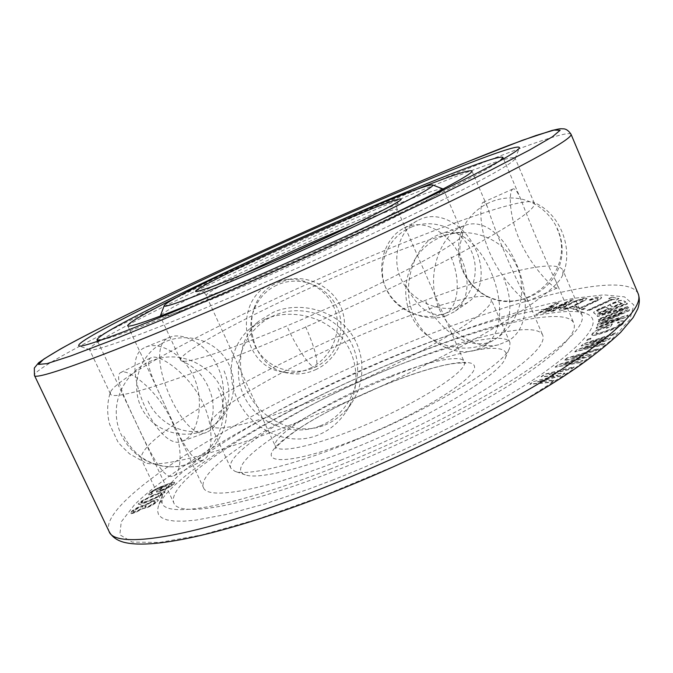 <?xml version="1.0" encoding="UTF-8"?>
<svg xmlns="http://www.w3.org/2000/svg" width="673" height="673" viewBox="0 0 673 673"><rect width="100%" height="100%" fill="white"/><g stroke="black" fill="none" stroke-linecap="round" stroke-linejoin="round"><path stroke-width="0.5" stroke-dasharray="3.37 2.52" d="M601.712 314.156L628.641 306.383L629.12 307.359L598.541 319.835L598.314 319.145L624.897 308.301L597.363 316.318L597.027 315.317L627.017 303.06L627.329 303.7L601.813 314.4L628.742 306.627L629.23 307.611L598.642 320.079L598.415 319.389L624.998 308.545L597.464 316.562L597.136 315.553L627.118 303.304L627.429 303.935L601.813 314.4M331.966 480.345C408.89 450.43 492.342 407.914 540.924 374.701C588.522 340.731 603.588 320.331 586.107 313.525C561.274 304.415 481.54 326.397 400.94 359.357C292.217 403.287 172.481 471.706 158.475 505.709L157.49 510.504L158.492 514.517L161.57 517.663L166.803 519.859L174.24 521.045L183.906 521.154L195.793 520.128L226.01 514.534L264.009 504.17L308.217 489.296L331.966 480.345M154.1 490.499L151.417 492.577L151.484 493.275L152.527 493.132L151.307 494.192L148.716 494.672L148.413 494.184L154.538 489.624L167.602 484.022L174.341 482.213L174.711 482.667L174.055 483.517L171.186 485.797L162.622 490.213L157.962 491.711L156.826 491.164L163.884 486.007L154.1 490.499L163.985 486.226L157.625 490.516L156.927 491.374L157.962 491.711M152.468 495.404L163.127 491.601L164.952 491.82L162.773 494.125L150.659 500.418L138.857 504.296L138.184 503.959L140.48 501.612L152.468 495.404L164.321 491.744L165.053 492.039L164.523 492.973L160.317 495.976L145.822 502.613L140.018 504.447L138.285 504.178L143.156 500.216L152.569 495.622M145.166 504.927L151.324 501.351L157.002 499.534L158.121 499.66L157.356 501.309L151.686 505.297L146.79 507.627L142.6 508.426L135.315 512.372L130.301 513.289L132.177 510.799L136.661 507.947L141.49 505.659L145.275 505.145L153.141 500.847L157.112 499.761L158.231 499.879L158.197 500.493L156.271 502.647L151.795 505.524L146.891 507.854L142.71 508.653L135.424 512.599L131.471 513.667L130.411 513.507L130.512 512.86L134.667 509.419L141.599 505.877L145.275 505.145M533.613 381.549L557.9 375.256L541.176 376.569L544.937 374.104L574.178 366.81L571.369 368.678L548.924 374.238L564.765 373.078L560.962 375.61L537.559 381.726L554.266 380.068L551.372 381.986L529.802 384.047L533.613 381.549L558.026 375.534L541.294 376.846L545.054 374.373L574.296 367.088L571.486 368.955L549.042 374.508L564.883 373.355L561.089 375.887L537.677 382.003L554.384 380.346L551.498 382.272L529.92 384.325L533.731 381.818M555.124 366.97L558.136 364.699L584.055 356.724L564.109 360.206L567.061 357.986L598.373 348.597L596.194 350.271L572.143 357.447L591.071 354.208L588.109 356.471L563.208 364.202L582.902 360.476L580.648 362.209L555.124 366.97L558.254 364.968L584.172 356.993L564.218 360.476L567.179 358.246L598.482 348.866L596.303 350.54L572.26 357.716L591.18 354.478L588.227 356.749L563.326 364.472L583.02 360.753L580.765 362.478L555.242 367.239M574.776 351.659L576.938 349.691L603.555 340.403L581.22 345.787L583.34 343.853L615.593 332.857L614.062 334.296L589.279 342.717L610.478 337.669L608.409 339.621L582.902 348.572L604.758 343.07L603.176 344.559L574.776 351.659L577.047 349.952L603.673 340.673L581.329 346.048L583.449 344.113L615.702 333.118L614.18 334.557L589.388 342.978L610.596 337.939L608.527 339.89L583.011 348.833L604.867 343.331L603.286 344.82L574.885 351.92M592.551 335.314L591.811 334.977L591.887 334.22L593.191 332.462L599.643 328.365L612.279 323.839L610.226 326.716L606.238 328.096L607.492 326.363L598.364 330.098L595.925 333.413L601.039 332.529L611.076 329.072L617.949 325.808L620.371 323.065L619.303 322.417L617.435 322.914L618.235 321.778L621.431 320.811L624.376 320.945L624.393 321.669L621.86 324.605L616.72 327.566L600.181 333.715L592.661 335.566L591.92 335.23L594.68 331.52L599.752 328.617L612.388 324.092L610.335 326.977L606.348 328.348L607.601 326.615L598.474 330.35L595.95 333.11L596.926 333.8L598.634 333.505L616.3 327.112L619.269 325.059L620.481 323.318L619.404 322.67L617.545 323.175L618.344 322.031L623.678 320.903L624.485 321.206L624.502 321.93L623.307 323.663L620.077 326.111L610.352 330.51L597.094 334.927L592.661 335.566M587.689 339.2L590.944 338.149L589.943 339.234L586.679 340.294L587.689 339.2L591.054 338.401L590.053 339.495L586.789 340.555L587.798 339.461M597.658 323.898L622.618 312.575L598.364 321.753L598.676 320.844L629.44 309.193L629.112 310.514L600.737 323.276L628.002 315.023L627.665 316.403L596.194 328.273L596.514 327.322L621.171 318.018L597.245 325.135L597.658 323.898L622.718 312.819L598.474 321.997L598.777 321.088L629.541 309.437L629.213 310.766L600.838 323.52L628.111 315.275L627.774 316.655L596.303 328.517L596.623 327.574L621.28 318.27L597.346 325.379L597.759 324.142M602.032 307.502L607.635 305.803L611.841 303.245L619.076 300.587L622.651 300.15L625.688 301.841L596.362 314.577L593.67 312.743L593.729 312.095L598.97 308.831L607.736 306.038L611.934 303.481L619.177 300.823L622.752 300.385L625.789 302.084L596.463 314.821L593.771 312.979L593.83 312.331L602.133 307.738M598.92 299.687L582.81 307.418L577.518 309.042L573.43 309.328L572.765 308.554L576.298 306.198L577.813 306.181L576.467 306.964L576.635 307.738L582.33 306.905L596.8 299.99L597.876 299.207L597.624 298.459L588.471 300.175L591.374 298.862L596.615 297.239L600.821 296.877L601.612 297.601L599.02 299.914L582.902 307.645L577.619 309.26L572.799 309.294L573.985 307.729L576.391 306.417L577.905 306.4L576.559 307.191L576.736 307.965L580.58 307.67L595.016 301.268L598.247 298.921L595.369 298.736L590.112 300.36L588.564 300.394L591.466 299.081L596.707 297.458L600.913 297.096L601.704 297.828L599.02 299.914M581.337 309.538L584.139 308.2L585.232 308.293L581.43 309.765L585.325 308.52L582.515 309.866L581.43 309.765M611.622 297.163L618.849 298.501L615.896 299.864L612.842 299.283L588.219 310.615L587.159 310.362L611.715 299.064L608.72 298.492L611.622 297.163L618.941 298.736L615.997 300.099L612.943 299.51L588.32 310.842L587.26 310.589L611.807 299.292L608.821 298.719L611.715 297.39M585.653 297.979L587.033 298.4L585.039 300.217L572.79 306.669L564.765 309.605L560.281 310.303L559.019 309.832L563.217 306.753L573.194 301.639L583.146 298.29L586.831 298.265L586.452 299.493L572.883 306.888L562.83 310.253L559.347 310.43L559.843 309.159L561.189 308.209L575.827 300.772L585.746 298.206M553.887 304.978L537.929 313.954L535.826 314.341L556.033 302.993L559.229 302.37L546.459 311.54L570.023 300.276L573.303 299.645L552.886 311.17L550.716 311.574L566.809 302.497L545.702 312.508L542.859 313.038L553.887 304.978L538.021 314.165L535.918 314.552L556.125 303.203L559.313 302.589L546.552 311.759L570.115 300.495L573.396 299.855L552.979 311.389L550.808 311.792L566.902 302.715L545.795 312.726L542.951 313.248L553.98 305.197M600.266 309.008L597.254 311.061L599.416 312.499L608.737 308.444L605.523 307.09L600.266 309.008L597.355 311.296L599.517 312.735L608.838 308.688L605.624 307.325L600.366 309.244M621.187 303.035L617.839 301.74L613.17 303.405L610.192 305.441L612.472 306.829L621.187 303.035L617.94 301.975L613.271 303.641L610.293 305.677L612.573 307.065L621.288 303.279M582.742 299.51L574.557 301.672L565.042 306.543L562.485 308.638L565.673 308.486L571.402 306.619L582.658 300.705L583.516 299.611L582.742 299.51L574.649 301.891L563.494 307.746L562.586 308.857L565.774 308.705L571.503 306.846L582.751 300.924L583.609 299.838L582.835 299.729M160.468 490.289L167.106 487.563L171.918 483.837L167.712 484.695L162.731 487.269L159.619 489.994L160.569 490.499L161.865 490.137L167.215 487.782L171.825 484.484L171.699 483.811L170.639 483.971L166.054 485.687L159.93 489.776L159.728 490.213L160.569 490.499M158.954 493.511L148.649 497.633L142.996 500.72L141.094 502.672L147.219 501.192L158.567 496.051L162.042 493.107L158.954 493.511L144.754 499.93L141.195 502.899L144.224 502.529L154.639 498.365L161.781 494.066L162.143 493.326L161.596 493.191L159.055 493.73M154.588 502.361L155.084 501.671L154.344 501.023L150.702 502.209L145.301 505.827L144.788 506.525L145.494 507.198L149.162 506.003L154.697 502.588L155.194 501.89L154.453 501.25L150.811 502.437L146.487 505.112L144.956 507.206L149.271 506.231L154.697 502.588M133.809 510.706L133.321 511.884L137.141 510.992L141.389 508.452L142.937 506.348L139.134 507.249L133.809 510.706L133.422 512.111L137.242 511.219L141.498 508.679L143.046 506.576L139.235 507.476L133.919 510.933M247.992 289.802C312.693 261.772 384.931 228.475 435.624 203.431C486.646 178 513.12 163.102 515.038 158.744L515.081 158.138C512.06 153.183 428.112 186.278 339.739 225.06C224.37 275.425 88.399 341.489 89.442 349.43L89.921 349.8C93.791 352.66 155.387 329.963 247.992 289.802M110.397 392.182L110.406 393.814C111.516 401.638 174.829 382.558 271.64 341.699C338.326 313.626 412.246 278.79 462.267 252.097C512.38 224.908 536.415 208.638 534.345 203.28L533.134 202.194C520.919 197.399 440.302 226.313 356.379 262.445C245.275 309.925 117.447 375.164 110.397 392.182C107.057 402.563 106.797 413.256 109.623 424.276L117.598 441.278C118.288 442.8 122.309 447.023 129.662 453.939L145.107 462.578L141.498 459.651C134.306 438.863 265.591 365.641 381.095 317.993C469.409 280.978 555.755 255.454 562.939 270.252L562.737 274.887C573.96 249.801 560.769 212.761 533.134 202.194M562.737 274.887C558.262 286.37 531.746 306.198 483.18 334.372C435.027 361.763 368.005 393.823 306.669 418.564C221.232 453.131 158.433 468.854 145.107 462.578M329.778 469.283C396.456 443.179 468.879 407.35 516.729 377.259C564.529 346.275 586.225 325.353 581.834 314.51L576.063 309.673C552.836 301.125 475.803 322.645 397.457 354.772C291.729 397.608 175.3 463.815 162.269 495.639L162.05 503.16C166.584 518.143 233.035 507.366 329.778 469.283M152.872 491.315L154.201 490.718M160.048 491.172L158.062 491.929M162.622 490.213L160.149 491.391M165.676 488.825L162.723 490.432M168.452 487.42L165.777 489.044M171.186 485.797L168.553 487.639M172.877 484.56L171.287 486.015M174.055 483.517L172.986 484.77M174.711 482.667L174.156 483.727M174.341 482.213L174.812 482.886M173.003 482.356L174.442 482.423M170.925 482.894L173.104 482.575M167.602 484.022L171.026 483.113M164.052 485.351L167.703 484.24M160.275 486.89L164.153 485.57M157.272 488.245L160.376 487.101M154.538 489.624L157.373 488.463M151.812 491.24L154.639 489.843M150.096 492.476L151.913 491.45M149.128 493.317L150.205 492.695M148.413 494.184L149.229 493.536M150.02 494.554L148.817 494.891M151.307 494.192L150.121 494.773M152.527 493.132L151.408 494.411M151.484 493.275L152.628 493.351M151.198 493.023L151.585 493.494M151.417 492.577L151.299 493.242M152.973 491.534L151.518 492.796M389.053 368.989C309.185 400.99 223.428 452.306 230.789 468.13L234.944 471.327C246.991 476.004 290.113 466.153 344.357 444.617C424.789 413.247 505.171 364.867 509.629 347.874L509.999 342.641C504.918 330.754 449.169 344.374 389.053 368.989M390.963 376.863C307.368 409.992 219.095 465.867 245.292 474.86C257.111 479.412 298.122 470.217 349.279 449.976C425.067 420.532 500.847 374.659 505.398 357.96C513.676 338.527 455.428 350.44 390.963 376.863M160.3 316.1L160.309 316.419C160.258 319.717 203.86 303.624 267.829 275.804C311.38 256.893 359.466 234.684 393.04 218.035C426.985 201.059 443.759 191.452 443.347 189.214L443.112 188.995M443.053 188.97C438.552 187.195 386.605 207.562 328.399 233.06C250.634 266.971 162.622 309.841 160.317 316.041M462.587 233.506L462.553 234.599C463.386 242.07 376.316 288.305 289.945 324.588C230.259 349.884 186.791 363.95 181.491 360.921L180.65 360.215C177.066 352.459 266.104 306.215 345.888 272.254C406.046 246.394 460.122 227.676 462.587 233.506L443.347 189.214M230.789 468.13L210.834 425.185C213.148 433.505 258.802 422.955 322.72 396.877C366.263 379.185 413.407 356.303 445.56 337.409C477.981 317.934 493.166 305.206 491.13 299.207L489.002 297.323C477.62 292.376 426.766 307.586 371.866 330.468C297.331 361.149 216.117 406.113 210.834 422.333C212.432 415.334 214.09 413.365 212.517 399.653C207.965 380.422 197.626 367.508 181.491 360.921M210.834 425.185L210.834 422.333M526.353 301.134C521.752 299.149 501.107 278.37 490.381 254.243C479.336 230.343 479.243 203.692 483.172 202.312L483.685 202.22C484.871 202.312 486.318 204.34 488.026 208.319C493.814 229.409 519.472 288.852 526.984 298.677L527.38 301.327L526.353 301.134M513.507 188.844L512.919 188.978C508.443 190.711 509.024 216.849 520.019 240.968C530.728 265.263 550.598 286.092 555.923 287.901L557.151 288.002C558.102 287.581 557.623 285.167 555.696 280.767C547.973 265.81 529.626 222.956 521.482 200.823C518.16 192.907 515.501 188.911 513.507 188.844M324.756 425.058C335.97 420.516 345.14 412.843 352.265 402.042C367.012 378.823 364.556 347.739 346.965 328.365C329.223 308.234 296.591 301.975 273.482 312.205L259.349 320.794C237.384 338.813 234.986 372.716 250.348 397.003C265.229 422.198 298.509 436.121 324.756 425.058M340.723 460.206C394.067 439.259 451.6 410.732 490.053 386.462C528.633 361.401 546.198 344.315 542.732 335.188C536.028 320.155 466.969 337.173 394.605 366.802C299.081 405.079 194.834 467.331 203.482 487.656C207.402 500.232 262.79 490.962 340.723 460.206M249.557 279.388L356.396 231.369M416.629 189.374C391.686 199.385 363.327 211.364 331.545 225.304C277.31 249.094 219.003 276.115 178.16 296.541M483.593 346.545C523.611 321.988 481.262 217.623 439.755 234.204L435.347 236.13C416.267 245.494 402.075 280.633 411.371 309.294C419.565 337.812 451.045 356.522 473.506 350.726L483.593 346.545M445.888 315.957C426.825 322.72 397.314 311.271 386.706 289.583C375.366 268.46 384.3 238.562 402.816 228.744L406.778 226.877C424.772 219.154 448.041 232.597 459.264 254.444C470.831 275.661 469.821 301.58 454.115 311.902L445.888 315.957M265.187 319.187C289.096 308.705 322.165 315.301 340.429 335.995C358.675 356.219 361.098 388.136 346.132 411.59C338.898 422.585 329.509 430.417 317.967 435.086C290.845 446.325 256.85 432.428 241.304 406.526C225.32 381.212 228.147 346.553 250.676 328.012L265.187 319.187M334.397 471.167C397.793 446.384 466.498 412.322 511.976 383.551C557.454 353.897 578.073 333.758 573.833 323.149C565.438 305.105 482.591 326.026 398.138 360.686C287.379 405.188 164.229 478.108 173.827 502.924C178.32 517.554 242.238 507.375 334.397 471.167M101.724 339.89C115.605 337.198 171.901 315.351 248.303 282.105C304.238 257.793 366.322 229.384 413.407 206.619C461.165 183.393 489.961 168.183 499.787 160.99M508.847 340.504L498.76 344.727C476.349 350.465 445.358 331.343 436.684 301.967C427.136 272.515 440.537 237.249 459.802 227.617L464.244 225.674C506.777 208.638 549.69 315.435 508.847 340.504M459.625 306.518L467.819 302.463C483.525 292.057 485.208 266.424 473.716 245.426C462.536 223.958 439.259 211.229 421.273 218.851L417.344 220.702C399.013 230.503 390.677 259.383 401.756 280.38C412.255 301.824 440.563 313.239 459.625 306.518M310.135 368.224C329.652 359.121 341.943 334.321 335.962 313.071C330.594 291.998 307.452 276.679 285.209 279.648L271.732 283.518C232.723 299.435 240.85 365.372 281.718 371.841C291.586 373.776 301.067 372.564 310.135 368.224M186.48 438.964C198.518 430.375 204.331 400.923 194.27 378.108C184.797 355.117 159.854 341.018 145.932 347.007L143.955 347.975C116.715 360.812 157.743 453.451 182.442 441.168L186.48 438.964M171.077 476.509C161.697 476.324 148.918 450.06 136.88 424.385C124.825 398.803 113.72 375.677 120.829 372.463L121.964 372.093C129.738 369.99 155.16 388.742 169.116 415.594C183.342 442.06 182.4 471.966 173.92 475.87L171.077 476.509M316.352 369.334C307.149 373.767 297.516 375.004 287.455 373.052C245.956 366.465 237.586 299.115 277.192 282.87L290.963 278.925C313.761 275.854 337.653 291.661 342.961 313.029C349.068 334.632 336.147 360.181 316.352 369.334M210.464 430.224L206.552 432.394C183.872 443.869 142.053 350.515 167.712 338.25L169.655 337.291C183.249 331.326 209.227 345.527 218.59 368.661C228.677 391.602 222.157 421.862 210.464 430.224M200.529 460.744L203.557 459.987C212.702 455.806 215.116 425.109 201.017 399.249C187.254 372.85 160.351 354.881 152.224 357.313L151.021 357.725C143.425 361.039 154.983 383.972 166.753 409.159C178.471 434.464 190.745 461.005 200.529 460.744M323.107 495.875L393.688 466.431C441.261 444.533 485.073 422.282 525.117 399.678L575.222 368.106L610.411 340.95L629.743 319.7L633.857 304.995L624.46 296.86L603.765 294.85L574.086 298.299C528.212 307.006 467.701 326.683 405.146 351.987C296.179 396.607 180.709 459.381 134.55 504.7L121.241 521.861L119.836 534.774L132.144 542.076L159.4 542.463L201.664 534.968L257.38 519.253L323.107 495.875M638.122 293.588C625.697 269.343 512.38 299.838 403.329 344.837C331.2 374.508 257.397 410.942 199.511 446.249C142.474 481.254 102.523 515.156 109.034 531.367M571.015 134.221C566.119 128.08 456.799 171.539 347.663 219.465C275.467 251.147 199.974 285.983 138.781 316.074C78.43 345.804 33.364 370.503 34.424 375.383M355.083 439.789C413.979 416.629 471.504 381.633 474.347 368.796C478.175 355.546 436.028 363.992 386.95 383.896C337.88 403.674 286.757 432.613 274.071 448.891C260.518 465.48 296.154 463.125 355.083 439.789M352.989 430.013C413.441 406.349 470.982 369.847 464.042 361.51C460.896 353.678 424.251 362.284 383.097 379.076C327.835 401.125 270.024 436.129 275.4 446.292C277.713 453.383 310.093 447.175 352.989 430.013M244.114 273.894C219.322 286.084 206.628 293.243 206.039 295.371C206.089 297.617 236.61 286.235 279.547 267.534C339.941 241.371 401.209 210.851 397.247 209.438C395.261 208.47 381.473 213.206 355.899 223.655M425.883 301.462C439.006 332.925 474.129 353.258 494.764 339.453C510.353 330.216 514.778 303.515 503.749 278.706M462.746 270.874C467.474 281.415 474.852 289.474 484.88 295.052C524.755 319.288 577.426 271.026 557.025 228.643M405.415 284.595C416.713 307.09 429.382 316.958 443.423 314.19C458.422 309.765 461.728 280.641 450.775 256.506M305.618 326.632C315.612 349.8 318.926 363.252 315.561 366.978C311.363 369.527 297.096 348.841 286.791 325.858M224.109 370.932C232.9 393.419 229.67 411.329 214.426 424.655C194.489 440.596 159.686 427.557 147.757 400.435M218.01 388.018C235.567 422.518 207.764 469.106 169.453 466.751C149.011 465.396 133.826 455.209 123.882 436.197M515.038 158.744L519.405 147.925M534.345 203.28L515.081 158.138M110.406 393.814L89.442 349.43M89.921 349.8L78.926 345.888M581.834 314.51L562.939 270.252M162.05 503.16L141.498 459.651M162.269 495.639L158.475 505.709M576.063 309.673L586.107 313.525M245.292 474.86L234.944 471.327M398.635 201.261C399.51 199.814 395.303 204.205 397.247 209.438L464.042 361.51L465.615 363.353C467.533 363.016 457.127 361.939 441.185 365.952C425.597 369.729 407.451 375.778 386.748 384.09C360.492 394.782 336.391 406.458 314.451 419.111C295.363 429.181 273.709 447.924 275.737 448.681L275.4 446.292L206.039 295.371C205.206 293.26 203.254 291.804 200.175 291.005L198.998 290.98M180.65 360.215L160.309 316.419M462.553 234.599L460.139 244.551C459.179 255.244 460.576 264.708 464.328 272.927C470.637 284.982 478.865 293.117 489.002 297.323M509.999 342.641L491.13 299.207M505.398 357.96L509.629 347.874M512.919 188.978L483.172 202.312M471.916 170.967L488.026 208.319M526.984 298.677L542.732 335.188M346.132 411.59L352.265 402.042M503.53 158.878L521.482 200.823M555.696 280.767L573.833 323.149M97.652 341.287L173.827 502.924M250.676 328.012L259.349 320.794M127.685 325.673L203.482 487.656M281.718 371.841L287.455 373.052M285.209 279.648L290.963 278.925M182.442 441.168L206.552 432.394M145.932 347.007L169.655 337.291M173.92 475.87L203.557 459.987M120.829 372.463L151.021 357.725M464.244 225.674L439.755 234.204M498.76 344.727L473.506 350.726M557.151 288.002L527.38 301.327M417.344 220.702L402.816 228.744M467.819 302.463L454.115 311.902M320.197 425.849C350.28 414.046 365.801 377.099 353.266 347.436C341.186 317.589 304.179 302.455 274.601 315.309C245.342 327.524 230.385 363.832 242.692 393.141C254.571 422.619 290.795 437.887 320.197 425.849M494.764 339.453C520.591 323.477 529.626 287.228 514.147 261.124C499.013 234.818 463.024 224.79 436.373 239.218C407.989 254.049 397.087 292.233 413.264 319.566C428.987 347.167 467.718 356.749 494.764 339.453M512.708 197.997C489.002 196.945 466.364 213.391 460.038 235.971C454.771 261.368 463.058 281.062 484.88 295.052C512.691 310.657 551.448 294.74 560.113 263.673C569.551 232.816 545.012 198.905 512.708 197.997M411.893 226.86C388.994 235.685 376.586 263.151 385.032 286.008C393.158 308.974 420.221 322.081 443.423 314.19C467.499 306.392 481.388 278.025 472.614 254.259C464.219 230.351 435.406 217.396 411.893 226.86M276.738 285.201C254.587 295.304 244.333 323.738 254.949 345.653C265.246 367.727 293.748 377.73 315.561 366.978C337.341 356.648 347.251 328.542 336.769 306.846C326.607 284.999 298.543 274.862 276.738 285.201M160.561 344.189C137.014 357.649 129.233 390.735 144.502 413.062C159.383 435.658 192.966 441.109 214.426 424.655C234.591 409.672 239.748 379.597 225.8 358.995C212.113 338.225 182.232 331.352 160.561 344.189M169.453 466.751C201.58 467.971 229.51 438.392 226.532 406.871C224.21 375.29 191.956 351.281 160.637 358.044C134.062 363.386 114.141 389.541 116.412 416.562C118.406 443.6 142.264 466.111 169.453 466.751"/><path stroke-width="1.01" d="M241.859 282.736C309.21 253.435 384.611 218.784 437.324 193.025C490.331 166.904 517.697 151.871 519.405 147.925C521.348 141.086 431.839 176.89 338.132 218.145C216.807 271.295 72.003 341.093 78.926 345.888C82.156 348.606 145.427 324.739 241.859 282.736M266.121 266.466C308.36 248.034 355.058 226.515 387.068 210.775C419.405 194.741 434.598 186.135 432.646 184.957C428.953 183.46 379.824 203.036 324.26 227.449C249.994 259.946 166.021 300.495 164.22 305.592C161.57 309.588 203.322 293.891 266.121 266.466M443.112 188.995L432.646 184.957M164.22 305.592L160.3 316.1M356.396 231.369C429.677 197.223 474.6 173.239 471.916 170.967C469.165 169.571 450.742 175.703 416.629 189.374M499.787 160.99L502.95 157.507C500.384 153.192 420.936 184.823 336.407 221.989C225.817 270.369 96.012 333.085 97.021 339.941L97.652 341.287M101.724 339.89L97.021 339.941M249.557 279.388C175.367 311.515 127.601 329.181 127.685 325.673C128.467 322.687 145.292 312.979 178.16 296.541M638.122 293.588C639.813 298.349 639.687 303.447 637.752 308.89L633.116 317.622L620.632 332.378C609.788 342.599 596.581 353.325 581.018 364.564C523.653 405.213 418.917 459.137 322.619 496.338C232.631 531.064 155.135 550.245 123.941 542.295C116.816 540.385 111.853 536.743 109.034 531.367C114.528 549.816 195.069 537.963 317.404 490.23C402.547 457.177 495.892 411.026 556.571 372.682C616.821 333.345 644.002 306.981 638.122 293.588L571.015 134.221C568.66 130.772 566.212 128.972 563.671 128.837C559.986 128.837 561.871 128.181 552.02 130.453L522.248 140.346L461.333 164.22C425.21 179.077 386.1 195.742 344.004 214.216C244.408 258.045 136.678 308.461 75.805 340.614C59.375 349.413 46.992 356.783 38.647 362.73L34.323 368.03L34.424 375.383C33.911 381.456 108.681 354.688 231.117 301.706C316.276 264.901 412.431 220.5 477.048 188.356C541.521 155.934 572.841 137.889 571.015 134.221M343.962 214.233C234.927 262.218 114.898 318.716 60.578 348.934L43.669 359.18L38.487 364.421L47.068 363.605L70.917 355.891L110.422 340.875L164.338 318.867L229.434 291.072L300.663 259.61C349.279 237.636 394.63 216.639 436.735 196.625L490.297 170.395L529.264 150.18L552.407 136.796L560.138 130.276L554.014 130.099L536.145 135.45L508.796 145.402C465.623 161.991 406.475 186.8 343.962 214.233M355.899 223.655L320.34 238.747C292.646 250.878 267.24 262.596 244.114 273.894M318.682 231.201C269.612 252.712 216.041 278.193 200.032 287.893C183.157 297.962 215.276 286.765 274.239 261.015C333.135 235.331 394.227 205.702 400.393 200.192C407.56 194.245 367.803 209.631 318.682 231.201M109.034 531.367L34.424 375.383M398.635 201.261C397.415 202.354 387.497 207.94 377.183 213.164L345.375 228.685L274.332 260.964C244.383 274.071 218.574 284.452 209.749 287.556L198.998 290.98M502.95 157.507L503.53 158.878"/></g></svg>
